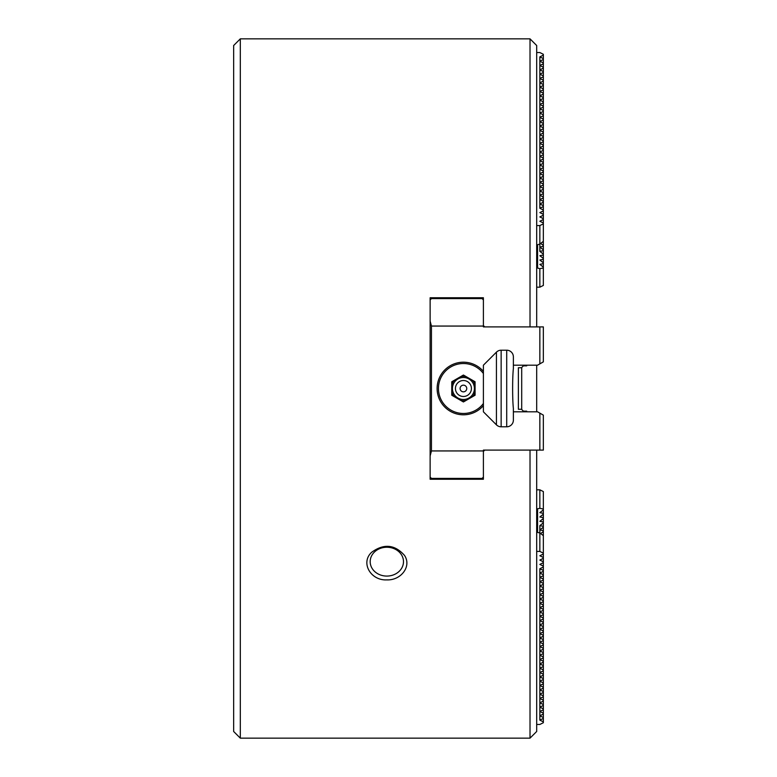 <?xml version="1.0" encoding="UTF-8"?>
<svg xmlns="http://www.w3.org/2000/svg" width="777" height="777" viewBox="0 0 777 777"><rect width="100%" height="100%" fill="white"/><g stroke="black" fill="none" stroke-linecap="round" stroke-linejoin="round"><path stroke-width="1.17" d="M483.401 297.756L483.401 299.922L482.07 298.591L431.458 298.591L430.128 299.922L430.128 297.756L483.401 297.756M430.128 477.078L430.128 479.244L483.401 479.244L483.401 477.078L482.07 478.409L431.458 478.409L430.128 477.078L430.128 321.095L431.458 326.058L431.458 450.942L430.128 455.905M518.366 409.256L518.366 367.744L518.366 409.256L521.474 409.256L523.368 411.14L526.699 411.14L526.699 411.81M530.021 38.85L536.684 45.513L536.684 326.894L530.021 326.894L530.021 38.85L240.316 38.85L240.316 738.15L233.654 731.487L233.654 45.513L240.316 38.85M483.401 325.563L484.741 326.894M386.839 576.078A16.647 14.423 180 0 0 403.486 561.664A16.647 14.423 180 0 0 386.839 547.241A16.647 14.423 180 0 0 370.182 561.664A16.647 14.423 180 0 0 386.839 576.078M371.629 552.292C360.227 562.781 370.804 580.778 386.839 579.885C400.922 580.516 411.907 566.394 404.516 555.429C394.794 544.454 383.828 543.414 371.629 552.292M483.401 451.437L484.741 450.106M536.684 450.106L536.684 731.487L530.021 738.15L240.316 738.15M530.021 450.106L530.021 738.15M539.85 450.106L543.346 450.106L543.346 415.141L539.85 413.121L539.85 450.106L483.401 450.106L483.401 477.078M513.374 365.19L513.374 356.866A6.663 6.663 0 0 0 506.711 350.204L506.711 426.796A6.663 6.663 0 0 0 513.374 420.134L513.374 408.44C512.383 399.631 512.383 377.36 513.374 368.56L513.374 365.19L537.577 365.19L543.346 361.859L543.346 326.894L483.401 326.894L483.401 299.922M448.436 478.409L448.436 479.244M448.436 297.756L448.436 298.591M536.684 365.19L536.684 411.81M521.697 367.521L521.697 409.479M506.711 350.204L501.146 350.204A6.663 6.663 0 0 0 496.435 352.156L483.401 365.19L483.401 411.81L496.435 424.844A6.663 6.663 0 0 0 501.146 426.796L506.711 426.796M526.699 365.19L526.699 365.86L523.368 365.86L521.474 367.744L518.366 367.744M539.85 326.894L539.85 363.879M431.458 326.058L483.401 326.058M430.128 299.922L430.128 321.095M483.401 405.613A26.311 26.311 0 0 1 445.308 407.575A26.311 26.311 0 0 1 445.308 369.425A26.311 26.311 0 0 1 483.401 371.387L483.401 373.514A24.971 24.971 0 0 0 446.62 370.027A24.971 24.971 0 0 0 446.62 406.973A24.971 24.971 0 0 0 483.401 403.486M513.374 411.81L537.577 411.81L539.85 413.121M431.458 450.942L483.401 450.942M536.684 724.455L539.85 724.455L543.346 722.707L543.346 553.166L539.85 551.417L536.684 551.417M543.346 513.374L539.85 512.635L543.346 509.877L543.346 535.683L539.85 532.925L536.684 532.274M543.346 557.497L539.85 555.749L543.346 554.001M543.346 561.82L539.85 560.071L543.346 558.323M543.346 566.151L539.85 564.403L543.346 562.655M543.346 570.473L539.85 568.725L543.346 566.977M543.346 574.795L539.85 573.047L543.346 571.299M543.346 579.127L539.85 577.379L543.346 575.631M543.346 583.449L539.85 581.701L543.346 579.953M543.346 587.771L539.85 586.023L543.346 584.275M543.346 592.103L539.85 590.355L543.346 588.607M543.346 596.425L539.85 594.677L543.346 592.929M543.346 600.757L539.85 599.009L543.346 597.26M543.346 605.079L539.85 603.331L543.346 601.583M543.346 609.401L539.85 607.653L543.346 605.905M543.346 613.733L539.85 611.985L543.346 610.236M543.346 618.055L539.85 616.307L543.346 614.558M543.346 622.387L539.85 620.638L543.346 618.89M543.346 626.709L539.85 624.961L543.346 623.212M543.346 631.031L539.85 629.283L543.346 627.534M543.346 635.363L539.85 633.614L543.346 631.866M543.346 639.685L539.85 637.936L543.346 636.188M543.346 644.007L539.85 642.258L543.346 640.51M543.346 648.339L539.85 646.59L543.346 644.842M543.346 652.661L539.85 650.912L543.346 649.164M543.346 656.992L539.85 655.244L543.346 653.496M543.346 661.314L539.85 659.566L543.346 657.818M543.346 665.636L539.85 663.888L543.346 662.14M543.346 669.968L539.85 668.22L543.346 666.472M543.346 674.29L539.85 672.542L543.346 670.794M543.346 678.622L539.85 676.874L543.346 675.126M543.346 682.944L539.85 681.196L543.346 679.448M543.346 687.266L539.85 685.518L543.346 683.77M543.346 691.598L539.85 689.85L543.346 688.101M543.346 695.92L539.85 694.172L543.346 692.424M543.346 700.242L539.85 698.494L543.346 696.746M543.346 704.574L539.85 702.826L543.346 701.077M543.346 708.896L539.85 707.148L543.346 705.399M543.346 713.228L539.85 711.479L543.346 709.731M543.346 717.55L539.85 715.802L543.346 714.053M543.346 721.872L539.85 720.124L543.346 718.375M543.346 522.853L539.85 525.611L539.85 551.417M539.85 720.124L539.85 568.725M543.346 553.166L543.346 535.683M539.85 508.304L539.85 489.821L543.346 491.569L543.346 509.052L539.85 508.304L536.684 508.964M543.346 514.199L539.85 516.958L543.346 517.696M543.346 518.531L539.85 521.289L543.346 522.027M539.85 525.611L543.346 526.35M543.346 527.175L539.85 529.933L543.346 530.672M542.161 534.751L543.346 535.003M543.346 531.507L540.695 533.595M537.577 532.274L537.577 508.964M543.346 509.877L543.346 509.052M536.684 489.821L539.85 489.821M543.346 249.825L539.85 247.067L539.85 244.075L537.577 244.726L537.577 268.036L539.85 268.696L543.346 267.948L543.346 267.123L539.85 264.365L543.346 263.626L543.346 241.317L539.85 244.075L539.85 225.583L543.346 223.834L543.346 241.317M543.346 219.502L543.346 222.999L539.85 221.251L543.346 219.502L543.346 59.45L539.85 61.198L539.85 208.275L543.346 210.023M537.577 268.036L536.684 268.036M543.346 262.801L539.85 260.042L543.346 259.304M543.346 258.469L539.85 255.711L543.346 254.973M543.346 254.147L539.85 251.389L543.346 250.65M539.85 251.389L539.85 247.067L543.346 246.328M543.346 245.493L540.695 243.405M542.161 242.249L543.346 241.997M543.346 267.123L543.346 263.626M543.346 267.948L543.346 285.431L539.85 287.179L536.684 287.179M539.85 268.696L539.85 287.179M543.346 215.18L539.85 216.929L543.346 218.677M543.346 210.849L539.85 212.597L543.346 214.345M543.346 206.527L539.85 208.275M543.346 202.205L539.85 203.953L543.346 205.701M543.346 197.873L539.85 199.621L543.346 201.369M543.346 193.551L539.85 195.299L543.346 197.047M543.346 189.229L539.85 190.977L543.346 192.725M543.346 184.897L539.85 186.645L543.346 188.393M543.346 180.575L539.85 182.323L543.346 184.071M543.346 176.243L539.85 177.991L543.346 179.74M543.346 171.921L539.85 173.669L543.346 175.417M543.346 167.599L539.85 169.347L543.346 171.095M543.346 163.267L539.85 165.015L543.346 166.764M543.346 158.945L539.85 160.693L543.346 162.442M543.346 154.613L539.85 156.362L543.346 158.11M543.346 150.291L539.85 152.039L543.346 153.788M543.346 145.969L539.85 147.717L543.346 149.466M543.346 141.637L539.85 143.386L543.346 145.134M543.346 137.315L539.85 139.064L543.346 140.812M543.346 132.993L539.85 134.742L543.346 136.49M543.346 128.661L539.85 130.41L543.346 132.158M543.346 124.339L539.85 126.088L543.346 127.836M543.346 120.008L539.85 121.756L543.346 123.504M543.346 115.686L539.85 117.434L543.346 119.182M543.346 111.364L539.85 113.112L543.346 114.86M543.346 107.032L539.85 108.78L543.346 110.528M543.346 102.71L539.85 104.458L543.346 106.206M543.346 98.378L539.85 100.126L543.346 101.874M543.346 94.056L539.85 95.804L543.346 97.552M543.346 89.734L539.85 91.482L543.346 93.23M543.346 85.402L539.85 87.15L543.346 88.899M543.346 81.08L539.85 82.828L543.346 84.576M543.346 76.758L539.85 78.506L543.346 80.254M543.346 72.426L539.85 74.174L543.346 75.923M543.346 68.104L539.85 69.852L543.346 71.601M543.346 63.772L539.85 65.521L543.346 67.269M539.85 56.876L543.346 58.625L543.346 55.128L539.85 56.876L539.85 61.198L543.346 62.947M536.684 52.545L539.85 52.545L543.346 54.293L543.346 55.128M537.577 244.726L536.684 244.726M543.346 59.45L543.346 58.625M543.346 223.834L543.346 222.999M536.684 225.583L539.85 225.583M470.347 384.508A7.993 7.993 0 0 1 463.422 396.493A7.993 7.993 0 0 1 456.507 384.508A7.993 7.993 0 0 1 470.347 384.508M466.307 386.839A3.331 3.331 0 0 1 463.422 391.831A3.331 3.331 0 0 1 460.538 386.839A3.331 3.331 0 0 1 466.307 386.839M454.38 380.264L451.767 381.769L451.767 395.231L463.422 401.962L475.077 395.231L475.077 381.769L463.422 375.038L454.38 380.264A12.228 12.228 0 0 0 451.767 384.79M443.444 479.244L443.444 478.409M443.444 297.756L443.444 298.591M501.146 350.204L501.146 426.796M496.435 352.156L496.435 424.844M475.077 392.21A12.228 12.228 0 0 1 472.474 396.736M472.474 380.264A12.228 12.228 0 0 1 475.077 384.79M460.819 376.554A12.228 12.228 0 0 1 466.035 376.554M454.38 396.736A12.228 12.228 0 0 1 451.767 392.21M466.035 400.446A12.228 12.228 0 0 1 460.819 400.446M472.94 383.003A10.985 10.985 0 0 0 453.904 383.003A10.985 10.985 0 0 0 463.422 399.485A10.985 10.985 0 0 0 472.94 383.003"/></g></svg>
